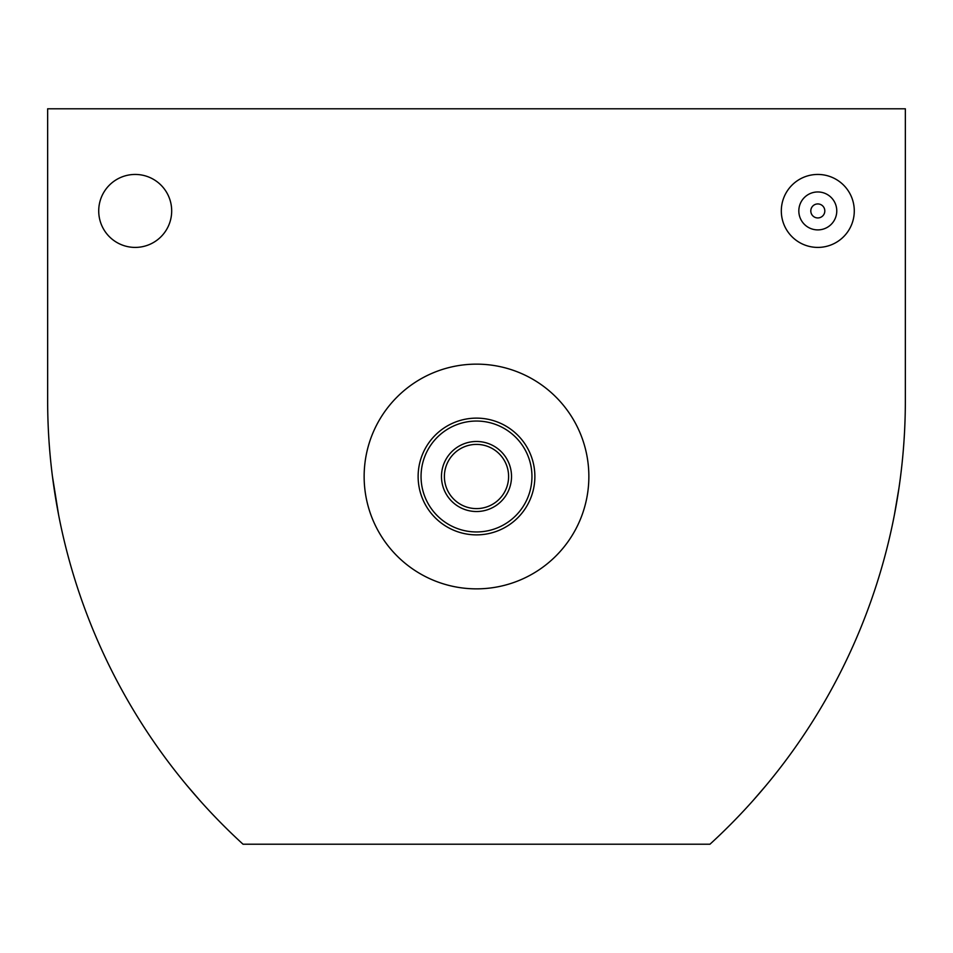 <?xml version="1.0" encoding="UTF-8"?>
<svg xmlns="http://www.w3.org/2000/svg" width="953" height="953" viewBox="0 0 953 953"><rect width="100%" height="100%" fill="white"/><g stroke="black" fill="none" stroke-linecap="round" stroke-linejoin="round"><path stroke-width="1.43" d="M171.683 210.935A36.476 36.476 0 0 0 135.195 174.447A36.476 36.476 0 0 0 98.719 210.935A36.476 36.476 0 0 0 135.195 247.411A36.476 36.476 0 0 0 171.683 210.935M854.281 210.935A36.476 36.476 0 0 0 817.805 174.447A36.476 36.476 0 0 0 781.317 210.935A36.476 36.476 0 0 0 817.805 247.411A36.476 36.476 0 0 0 854.281 210.935A36.476 36.476 0 0 1 817.805 247.411A36.476 36.476 0 0 1 781.317 210.935A36.476 36.476 0 0 1 817.805 174.447A36.476 36.476 0 0 1 854.281 210.935M588.859 476.5A112.359 112.359 0 0 0 476.5 364.141A112.359 112.359 0 0 0 364.141 476.5A112.359 112.359 0 0 0 476.5 588.859A112.359 112.359 0 0 0 588.859 476.5M905.35 108.785L47.65 108.785L47.65 400.617A601.236 601.236 0 0 0 243.027 844.215L709.973 844.215A601.236 601.236 0 0 0 905.35 400.617L905.35 108.785M186.919 785.427L199.844 800.437L186.919 785.427M58.526 514.441L52.463 476.5M894.557 514.06L898.977 487.948L894.474 514.441M899.072 487.317L900.132 479.669L899.072 487.317M766.081 785.427L753.156 800.437M798.828 210.935A18.965 18.965 0 0 0 817.805 229.899A18.965 18.965 0 0 0 836.77 210.935A18.965 18.965 0 0 0 817.805 191.958A18.965 18.965 0 0 0 798.828 210.935M810.8 210.935A7.005 7.005 0 0 0 817.805 217.939A7.005 7.005 0 0 0 824.81 210.935A7.005 7.005 0 0 0 817.805 203.93A7.005 7.005 0 0 0 810.8 210.935M534.871 476.5A58.371 58.371 0 0 1 476.5 534.871A58.371 58.371 0 0 1 418.129 476.5A58.371 58.371 0 0 1 476.5 418.129A58.371 58.371 0 0 1 534.871 476.5A58.371 58.371 0 0 0 476.5 418.129A58.371 58.371 0 0 0 418.129 476.5M444.396 476.5A32.104 32.104 0 0 0 476.5 508.604A32.104 32.104 0 0 0 508.604 476.5A32.104 32.104 0 0 0 476.5 444.396A32.104 32.104 0 0 0 444.396 476.5A32.104 32.104 0 0 1 476.5 444.396A32.104 32.104 0 0 1 508.604 476.5M421.047 476.5A55.453 55.453 0 0 0 476.5 531.953A55.453 55.453 0 0 0 531.953 476.5A55.453 55.453 0 0 0 476.5 421.047A55.453 55.453 0 0 0 421.047 476.5M511.523 476.5A35.023 35.023 0 0 1 476.5 511.523A35.023 35.023 0 0 1 441.477 476.5A35.023 35.023 0 0 1 476.5 441.477A35.023 35.023 0 0 1 511.523 476.5"/></g></svg>
